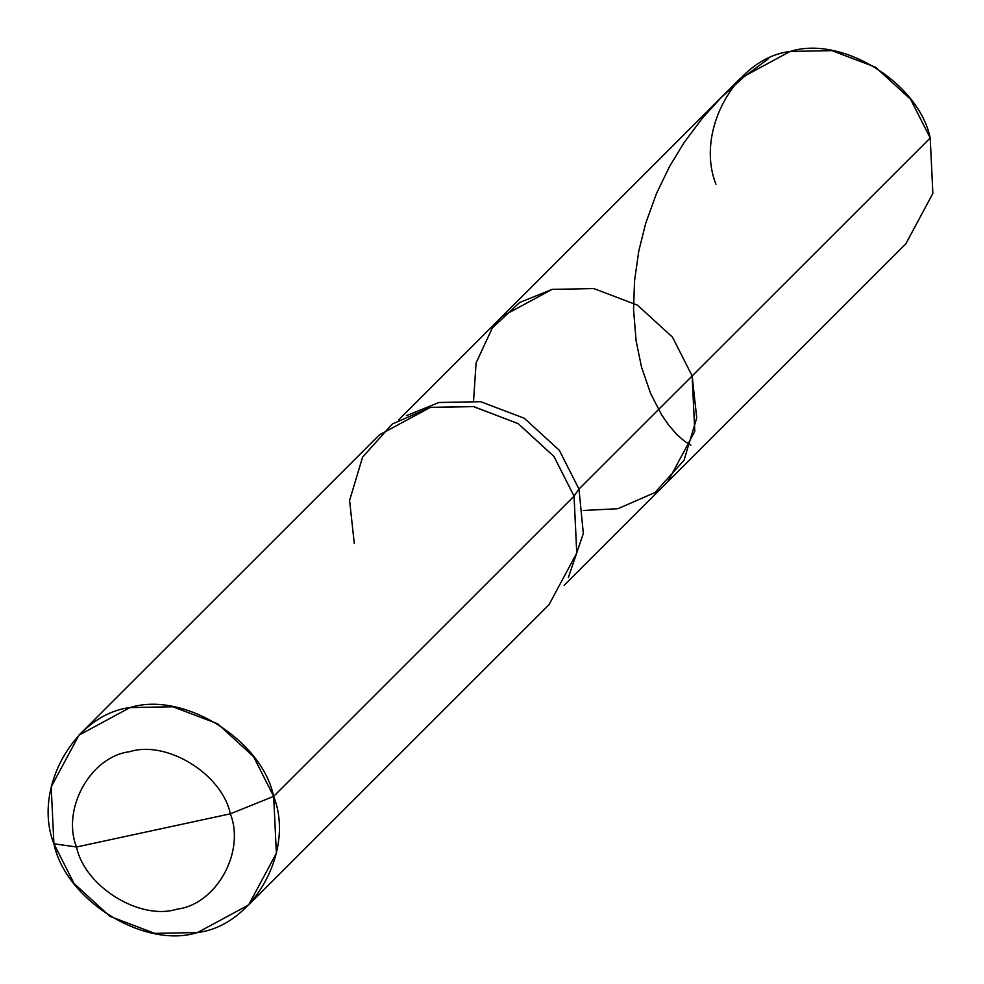 <?xml version="1.0" encoding="UTF-8"?>
<svg xmlns="http://www.w3.org/2000/svg" width="984" height="984" viewBox="0 0 984 984"><rect width="100%" height="100%" fill="white"/><g stroke="black" fill="none" stroke-linecap="round" stroke-linejoin="round"><path stroke-width="1.48" d="M398.68 419.848L740.349 78.339L790.177 51.439L831.923 50.627L875.563 67.219L910.581 99.249L930.212 137.994L692.146 375.937L696.734 417.929L684.028 460.254L655.036 492.517L617.915 508.716L583.291 510.499L617.915 508.716L655.036 492.517L684.028 460.254L696.734 417.929L692.146 375.937L672.515 337.192L637.497 305.163L593.856 288.57L552.11 289.382L502.295 316.282L552.11 289.382L593.856 288.57L637.497 305.163L672.515 337.192L692.146 375.937L672.515 337.192L637.497 305.163L593.856 288.57L552.11 289.382L519.626 302.506L492.283 328.004L476.096 362.924L473.562 400.709L476.096 362.924L492.283 328.004L519.626 302.506L552.11 289.382L593.856 288.57L637.497 305.163L672.515 337.192L692.146 375.937L694.79 431.386L667.73 481.816L694.79 431.386L692.146 375.937L578.973 489.06L559.342 450.315L524.324 418.274L480.684 401.693L438.938 402.493L406.392 415.654L438.938 402.493L480.684 401.693L524.324 418.274L559.342 450.315L578.973 489.06L574.053 496.133L554.017 456.527L518.297 423.723L473.722 406.613L430.426 407.351L392.345 423.969L362.616 457.056L349.578 500.462L354.289 543.537M564.127 585.369L905.797 243.872L932.857 193.442L930.212 137.994C918.724 82.705 841.714 35.104 790.177 51.439C735.7 57.97 694.876 130.983 715.946 184.217M930.212 137.994L578.973 489.06L583.34 533.5L568.322 577.657L583.34 533.5L578.973 489.06L574.053 496.133L273.663 796.364L253.528 756.622L217.624 723.769L172.852 706.758L130.036 707.582L78.941 735.171L51.193 786.905L53.911 843.768L76.518 847.003L230.342 813.829C245.471 852.046 216.16 904.468 177.046 909.154C140.048 920.876 84.759 886.707 76.518 847.003C61.389 808.799 90.7 756.364 129.802 751.678C166.8 739.956 222.101 774.125 230.342 813.829L273.663 796.364C261.879 739.648 182.901 690.829 130.036 707.582C74.169 714.286 32.3 789.168 53.911 843.768L76.518 847.003L230.342 813.829C222.101 774.125 166.8 739.956 129.802 751.678C90.7 756.364 61.389 808.799 76.518 847.003C84.759 886.707 140.048 920.876 177.046 909.154C216.16 904.468 245.471 852.046 230.342 813.829L273.663 796.364L276.381 853.226L248.632 904.948L197.538 932.549L154.722 933.373L109.95 916.362L74.046 883.509L53.911 843.768C65.694 900.471 144.673 949.302 197.538 932.549C253.405 925.846 295.274 850.951 273.663 796.364L574.053 496.133L576.747 553.082M78.941 735.171L379.32 434.94L430.426 407.351L473.243 406.527L518.002 423.538L553.906 456.392L574.053 496.133L576.772 552.996L549.01 604.717L248.632 904.948M768.553 58.671L743.916 76.875L721.137 97.551L702.305 118.252L683.954 142.791L669.612 166.382L656.549 193.331L645.664 223.405L638.776 251.092L634.545 280.809L633.548 309.456L636.094 340.747L641.506 367.057L650.572 393.416L661.617 414.842L668.714 425.149L676.623 434.301L684.212 440.992L690.891 445.174"/></g></svg>
